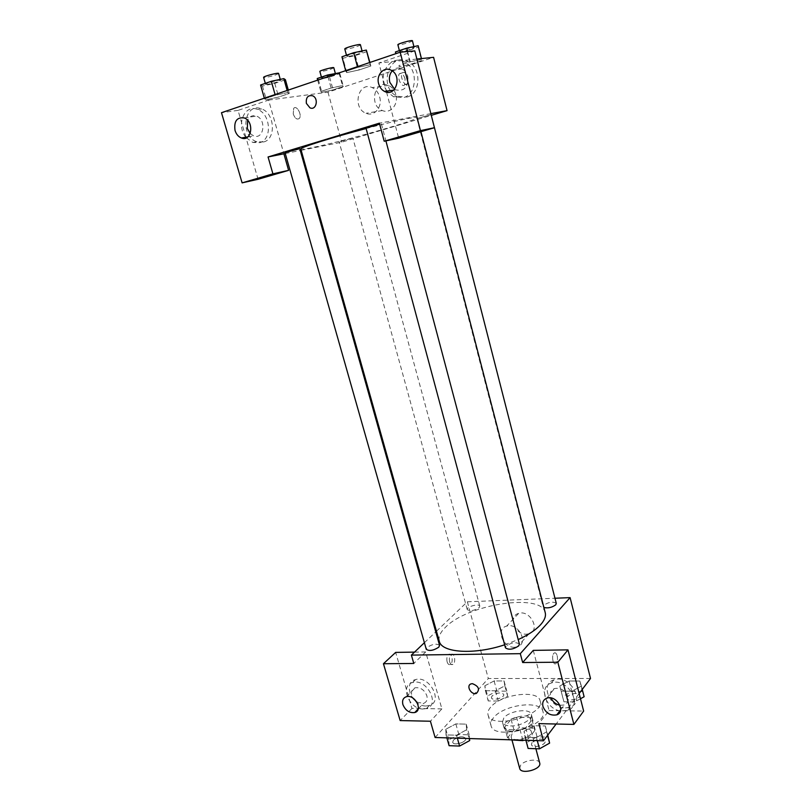 <?xml version="1.0" encoding="UTF-8"?>
<svg xmlns="http://www.w3.org/2000/svg" width="812" height="812" viewBox="0 0 812 812"><rect width="100%" height="100%" fill="white"/><g stroke="black" fill="none" stroke-linecap="round" stroke-linejoin="round"><path stroke-width="0.61" stroke-dasharray="4.06 3.04" d="M539.706 763.047C538.853 758.124 524.268 759.87 520.573 765.3L519.7 768.446M512.037 733.886L511.124 736.9C512.25 743.122 533.413 737.418 531.251 731.47C530.469 726.781 515.823 728.658 512.037 733.886M522.867 740.189L520.096 729.927L525.699 727.765L532.002 719.808L529.962 717.544L516.574 717.29L519.406 727.785L532.784 728.12L534.834 730.424L528.582 738.484L524.369 740.229M516.574 717.29L511.083 719.391L504.628 727.258L507.53 737.915L508.779 739.752M507.52 737.854L513.925 729.897L519.406 727.785M520.096 729.927L506.546 729.582L509.327 739.773M511.083 719.391L513.925 729.897M504.628 727.258L506.546 729.582M512.027 731.318C507.419 731.104 504.719 729.836 503.927 727.511C500.974 719.107 531.078 710.987 532.753 719.736C534.58 724.629 521.832 731.825 512.027 731.318M510.575 725.948C520.37 726.425 533.149 719.249 531.332 714.408C530.226 707.881 509.337 710.632 503.836 717.95L502.476 722.193C503.257 724.497 505.957 725.745 510.575 725.948M529.962 717.544L532.784 728.12M525.699 727.765L528.582 738.484M532.002 719.808L534.834 730.424M493.523 717.757C491.219 720.508 490.367 723.096 490.986 725.512C493.645 741.102 548.476 726.304 542.934 711.495C540.863 699.751 503.582 704.643 493.523 717.757M490.631 707.201C488.306 709.921 487.444 712.469 488.042 714.844C490.631 730.161 545.573 715.331 540.112 700.797C538.092 689.256 500.76 694.26 490.631 707.201M435.1 737.499L488.327 678.527L590.517 678.467M579.149 693.519L556.129 724.02M466.646 729.775L456.506 735.205L446.032 734.901L445.798 729.227L455.837 723.898L466.21 724.142L466.646 729.775L456.506 735.205L446.032 734.901L445.798 729.227L455.837 723.898L466.21 724.142L466.646 729.775L469.113 738.544M524.014 731.267L534.083 725.715L545.329 725.979L546.628 731.856L536.458 737.54L525.09 737.205L524.014 731.267L534.083 725.715L545.329 725.979L546.628 731.856L536.458 737.54L525.09 737.205L524.014 731.267L527.008 742.401L537.047 736.799L548.283 737.123M559.793 686.018L569.09 681.004L579.839 681.014L581.402 686.089L572.013 691.205L561.153 691.144L559.793 686.018L569.09 681.004L579.839 681.014L581.402 686.089L572.013 691.205L561.153 691.144L559.793 686.018L562.523 696.574L571.79 691.519L582.529 691.58L584.122 696.747M484.825 685.785L494.102 680.953L504.069 680.963L504.841 685.846L495.472 690.768L485.414 690.707L484.825 685.785L494.102 680.953L504.069 680.963L504.841 685.846L495.472 690.768L485.414 690.707L484.825 685.785L487.606 695.945L496.863 691.083L506.82 691.144L507.622 696.107L498.284 701.06L488.225 700.949L487.606 695.945M557.184 655.761C557.864 659.344 557.448 661.953 555.946 663.587C553.033 666.023 551.145 654.99 554.149 653.051C555.418 652.361 556.423 653.254 557.184 655.761C556.423 653.254 555.408 652.361 554.149 653.051C551.145 654.99 553.033 666.023 555.946 663.587C557.448 661.953 557.854 659.344 557.174 655.761M533.271 650.371L549.085 710.541L538.884 723.634M565.477 707.952L570.308 707.11C586.173 701.741 569.334 673.737 553.906 679.857C539.686 683.917 549.866 708.45 565.477 707.952M549.085 710.541L583.645 711.079M559.874 710.825C545.288 708.297 538.579 686.607 551.378 682.993C566.857 676.873 583.767 705.009 567.852 710.358L560.473 710.947M560.006 705.303L564.34 704.978C567.568 703.507 568.786 700.807 567.984 696.889C565.243 690.312 560.737 687.531 554.454 688.556C551.074 689.997 549.795 692.727 550.627 696.737L551.033 697.955M526.45 634.192L529.038 633.756C540.944 630.498 530.236 609.457 518.655 613.405C507.723 616.003 514.889 635.004 526.45 634.192M436.46 631.218L467.347 601.793L488.327 678.527M467.347 601.793L554.972 598.241M514.605 647.265C502.892 648.017 495.543 628.671 506.617 626.103C518.34 622.165 529.292 643.611 517.234 646.849L514.605 647.265M447.128 661.871C447.909 664.236 449.006 665.089 450.396 664.429C453.766 662.592 451.908 652.127 448.63 654.452C446.945 655.994 446.438 658.471 447.128 661.871M414.526 652.117L425.691 651.955L441.901 708.886L430.421 721.239M425.691 651.955L413.795 663.475M424.392 642.718L435.77 631.878M449.655 661.851C448.975 658.441 449.472 655.964 451.147 654.421C454.426 652.087 456.273 662.572 452.923 664.409C451.533 665.069 450.437 664.216 449.655 661.851M426.036 705.993L429.325 705.526C443.606 701.801 429.386 674.985 415.541 679.603C402.468 682.527 412.06 706.481 426.036 705.993M441.901 708.886L411.948 708.429L395.657 652.401M423.164 709.008C409.147 709.475 399.504 685.429 412.608 682.516C426.493 677.908 440.764 704.826 426.452 708.551L423.164 709.008M416.891 702.147L423.539 703.395C426.635 702.167 427.731 699.599 426.838 695.681C424.382 689.835 420.504 687.206 415.226 687.774C412.029 688.982 410.892 691.57 411.816 695.549L412.922 698.066M411.948 708.429L400.154 720.569M472.411 683.674L471.275 683.836M479.141 607.64L479.811 606.138C479.313 603.154 466.169 606.757 467.255 609.589C470.107 611.406 474.066 610.756 479.141 607.64M519.406 644.119C516.107 641.774 511.672 642.414 506.109 646.058L505.45 647.814M439.566 645.378C436.643 643.337 432.491 644.017 427.102 647.408L426.259 649.275M556.291 603.397C553.114 601.316 548.902 601.925 543.675 605.234L543.126 606.655L543.898 607.477M545.217 612.624C541.614 592.77 467.651 604.209 445.555 627.199C440.307 632.274 438.216 636.943 439.272 641.206M504.638 644.799L518.198 639.572M366.121 128.519C395.008 120.897 417.591 116.126 417.297 117.557C419.418 119.76 341.273 141.968 311.656 147.703C304.733 149.083 301.11 149.51 300.805 148.992M351.758 138.273L339.142 141.846L351.758 138.273M379.671 124.165L366.019 128.113M299.77 148.697L285.022 152.636M431.304 114.614L416.942 118.522L431.091 114.583M285.266 153.519L300.278 150.504M301.181 150.321L341.669 142.191L431.476 115.294M430.847 113.629L379.397 123.16M394.551 89.239L395.596 89.838C404.386 91.624 408.446 87.158 407.786 76.45C406.822 72.989 404.955 70.492 402.184 68.949C398.438 67.234 395.099 67.863 392.176 70.867M387.019 91.056C376.047 76.896 389.963 53.328 404.63 62.027C418.241 68.401 417.236 94.243 403.493 97.613L393.637 96.821L387.963 92.294M407.066 97.064C420.768 93.705 421.793 67.985 408.243 61.641C389.192 50.78 377.813 88.011 397.251 96.273L407.066 97.064M250.197 133.564L253.608 135.868C263.748 140.141 266.854 119.628 256.501 116.096C252.542 114.888 249.588 116.299 247.63 120.338M245.884 137.208C235.673 125.231 244.585 103.601 257.637 109.498C270.843 113.903 272.345 139.674 259.769 142.668L252.826 142.455L246.391 137.837M263.738 141.948C276.283 138.953 274.811 113.304 261.657 108.92C244.219 101.388 239.357 136.416 256.815 141.735L263.738 141.948M245.853 137.208L238.048 110.371L268.599 100.089L283.885 153.793M258.084 179.279L246.077 137.979M238.048 110.371L221.483 112.695M414.8 50.882L378.899 62.96L386.309 91.157M386.563 92.121L398.672 138.182M346.785 72.603L359.198 69.923L370.83 66.016L370.221 64.706L357.625 67.416L345.861 71.385L346.765 72.613L359.188 69.933L370.83 66.016L370.201 64.716L357.625 67.406L345.861 71.385L346.785 72.603L342.908 58.19L355.362 55.581L367.014 51.562M421.448 58.576L421.651 59.357L410.212 61.844M407.573 51.532L410.222 61.834L398.946 65.569L399.22 66.777L410.507 64.31L421.661 60.626L421.651 59.357L410.222 61.834L398.946 65.569L399.2 66.777L410.517 64.3L421.661 60.626L421.661 59.347M339.051 72.907L342.471 85.554L331.123 88.061L320.791 91.482L321.887 92.355L333.093 89.868L343.334 86.488L342.481 85.544L331.123 88.061L320.791 91.482L321.867 92.365M287.143 90.477L287.712 92.527L275.268 95.258L264.55 98.881L266.336 99.734L278.638 97.024L289.265 93.451L287.732 92.527M416.891 59.053L378.899 62.96M268.599 100.089L327.987 92.162L433.588 57.327M395.85 94.588C394.581 90.162 392.135 87.097 388.512 85.382C374.738 78.825 368.404 105.651 382.371 110.533C390.359 114.177 398.753 104.413 395.85 94.588M327.987 92.162L341.669 142.191M379.661 97.014C382.665 107.052 374.2 117.019 366.07 113.284C351.87 108.28 358.153 80.885 372.17 87.594C375.854 89.35 378.351 92.487 379.661 97.014M293.213 113.924C294.969 118.45 296.989 119.963 299.263 118.481C302.44 115.213 296.624 104.575 293.7 108.361L293.213 113.924L293.711 108.361C296.634 104.575 302.44 115.213 299.263 118.481C296.989 119.963 294.969 118.44 293.213 113.924M407.959 77.932L407.594 83.788C405.005 87.645 399.423 76.206 402.285 72.857C404.376 71.385 406.274 73.08 407.959 77.932M405.066 78.865C403.381 74.024 401.483 72.329 399.382 73.801C396.51 77.16 402.102 88.569 404.701 84.712L405.066 78.865M317.228 78.52L318.365 79.535L329.601 77.11L339.852 73.638L339.193 72.857M322.892 78.003L321.633 77.932C321.044 77.15 335.671 73.222 335.559 74.196C333.346 75.577 329.124 76.846 322.892 78.003M328.018 76.643L331.123 88.061M317.675 80.134L320.791 91.482M318.365 79.535L321.887 92.355L333.082 89.868L343.334 86.488L342.471 85.554M329.601 77.11L333.082 89.868M339.852 73.638L343.334 86.488M333.803 67.721C331.6 69.142 327.368 70.421 321.126 71.547L319.867 71.466M395.738 53.328L407.066 50.923L418.231 47.157L418.17 45.726M400.671 51.653L399.626 51.552C399.007 50.689 414.272 46.477 414.15 47.543C414.668 48.192 404.071 51.42 400.671 51.653M399.22 66.777L398.946 65.569M407.066 50.923L410.507 64.31M418.231 47.157L421.661 60.626M412.415 40.742C412.943 41.442 402.336 44.69 398.915 44.893L397.87 44.761M260.591 85.016L262.449 86.021L274.781 83.382L285.408 79.718M267.148 84.397L265.585 84.316C264.925 83.413 280.637 79.271 280.536 80.378C278.333 81.839 273.867 83.179 267.148 84.397M287.712 92.527L275.268 95.258L264.55 98.881L266.356 99.734L278.628 97.024L289.265 93.451L287.712 92.527M275.075 94.557L275.268 95.258M264.347 98.191L264.55 98.881M262.449 86.021L266.356 99.734M274.781 83.382L278.628 97.024M288.321 90.071L289.265 93.451M278.587 73.456C276.395 74.968 271.918 76.318 265.189 77.495L263.616 77.394M341.933 56.789L342.908 58.19M348.054 56.404L346.744 56.272C346.044 55.277 362.446 50.821 362.345 52.039C362.903 52.78 351.931 56.129 348.054 56.404M369.633 62.554L370.201 64.716M357.432 66.675L357.625 67.406M345.668 70.664L345.861 71.385M355.362 55.581L359.188 69.933M369.896 62.463L370.83 66.016M360.406 44.741C360.985 45.533 349.992 48.913 346.105 49.146L344.785 48.984M492.011 695.975L491.402 697.741C492.031 701.274 504.983 697.701 503.734 694.341C500.811 692.047 496.903 692.595 492.011 695.975M504.841 685.846L507.622 696.107M495.472 690.768L498.284 701.06M485.414 690.707L488.225 700.949M494.102 680.953L496.863 691.083M504.069 680.963L506.82 691.144M492.021 696.016L491.412 697.782C492.042 701.314 504.993 697.752 503.744 694.382C500.821 692.088 496.914 692.636 492.021 696.016M580.489 698.746L574.774 701.903L563.914 701.781L562.523 696.574M567.283 696.615L566.806 698.249C567.436 702.055 581.016 698.756 579.738 695.102C576.479 692.494 572.318 693.001 567.283 696.615M581.402 686.089L582.245 689.418M572.013 691.205L574.774 701.903M561.153 691.144L563.914 701.781M569.09 681.004L571.79 691.519M579.839 681.014L582.529 691.58M567.294 696.655L566.817 698.29C567.446 702.106 581.027 698.797 579.748 695.143C576.49 692.545 572.328 693.042 567.294 696.655M449.107 745.7L448.843 739.925L458.851 734.555L469.214 734.85L469.519 738.555M453.431 740.067L452.69 742.209C453.461 746.187 467.164 742.097 465.733 738.321C462.708 735.784 458.607 736.362 453.431 740.067L452.7 742.259C453.472 746.228 467.174 742.148 465.743 738.372C462.718 735.824 458.618 736.403 453.441 740.108M456.506 735.205L457.349 738.179M446.032 734.901L446.874 737.864M445.798 729.227L448.843 739.925M455.837 723.898L458.851 734.555M466.21 724.142L469.214 734.85M528.115 748.441L527.008 742.401M531.982 742.554L531.403 744.574C532.195 748.887 546.567 745.111 545.096 740.98C541.695 738.047 537.321 738.575 531.982 742.554M546.628 731.856L547.562 735.367M536.458 737.54L537.28 740.625M525.09 737.205L525.912 740.28M534.083 725.715L537.047 736.799M545.329 725.979L547.755 735.124M531.992 742.604L531.424 744.624C532.205 748.938 546.577 745.152 545.106 741.021C541.706 738.098 537.341 738.626 531.992 742.604M535.869 748.705L531.251 731.47M512.047 740.311L511.124 736.9M502.476 722.193L503.927 727.511M531.332 714.408L532.753 719.736M504.638 727.308L507.53 737.915M488.042 714.844L490.986 725.512M540.112 700.797L542.934 711.495M553.906 679.857L551.378 682.993M570.308 707.11L567.852 710.358M560.716 709.718L564.34 704.978M546.78 698.198L554.454 688.556M518.655 613.405L506.617 626.103M529.038 633.756L517.234 646.849M450.396 664.429L452.923 664.409M448.63 654.452L451.147 654.421M415.541 679.603L412.608 682.516M429.325 705.526L426.452 708.551M418.17 708.977L423.539 703.395M406.315 696.737L415.226 687.774M417.297 117.557L420.941 131.666M479.811 606.138L352.895 138.141M467.255 609.589L339.142 141.846M381.417 123.942L385.903 140.872M416.942 118.522L543.126 606.655M393.718 90.102L395.596 89.838M391.12 70.228L402.184 68.949M408.243 61.641L404.63 62.027M397.251 96.273L393.637 96.821M247.914 136.852L253.608 135.868M244.219 117.943L256.501 116.096M261.657 108.92L257.637 109.498M256.815 141.735L252.826 142.455M388.512 85.382L372.17 87.594M382.371 110.533L366.07 113.284M402.285 72.857L399.382 73.801M407.594 83.788L404.701 84.712M321.41 77.099L321.633 77.932M335.326 73.344L335.559 74.196M399.382 50.628L399.626 51.552M413.917 46.629L414.15 47.543M265.321 83.372L265.585 84.316M280.262 79.393L280.536 80.378M346.46 55.216L346.744 56.272M362.061 50.973L362.345 52.039"/><path stroke-width="1.22" d="M512.047 740.311L519.7 768.446C520.918 774.973 541.939 769.299 539.706 763.047L535.869 748.705M522.867 740.189L524.369 740.229M522.989 740.645L508.779 739.752M556.129 724.02L543.451 740.818L435.1 737.499L430.421 721.239L400.154 720.569L383.447 663.729L413.795 663.475L411.39 655.101L424.392 642.718M554.972 598.241L570.095 597.622L590.517 678.467L579.149 693.519M543.451 740.818L538.884 723.634L573.901 724.405L583.645 711.079L567.984 649.864L533.271 650.371L522.654 662.531L520.299 653.67L411.39 655.101M570.095 597.622L520.299 653.67M560.473 710.947L559.874 710.825M551.033 697.955C552.85 701.903 555.844 704.349 560.006 705.303M542.944 706.45C545.796 713.18 550.414 715.971 556.809 714.844C566.563 711.677 556.179 694.433 546.78 698.198C543.37 699.639 542.091 702.39 542.944 706.45M567.984 649.864L557.834 662.227L522.654 662.531M573.901 724.405L557.834 662.227M435.77 631.878L436.46 631.218M383.447 663.729L395.657 652.401L414.526 652.117M412.922 698.066L416.891 702.147M402.894 704.572C405.442 710.52 409.39 713.18 414.739 712.54C423.468 710.358 414.719 693.915 406.315 696.737C403.097 697.934 401.96 700.543 402.894 704.572M472.411 683.684C478.806 686.211 480.125 689.459 476.37 693.428C471.041 695.316 465.652 685.196 471.275 683.836L472.411 683.684M471.275 683.836C465.652 685.196 471.041 695.305 476.37 693.428C480.125 689.459 478.806 686.211 472.411 683.674M379.671 124.165L366.019 128.113L505.45 647.814C508.769 650.158 513.204 649.498 518.766 645.844L519.406 644.119L385.903 140.872M438.754 647.215L439.566 645.378L299.77 148.697L285.022 152.636L426.259 649.275C429.213 651.315 433.375 650.635 438.754 647.215M543.898 607.477C548.049 608.442 552.008 607.538 555.763 604.788L556.291 603.397L431.091 114.583M518.198 639.572C528.379 634.893 535.89 629.889 540.721 624.57C544.608 620.155 546.111 616.176 545.217 612.624L420.941 131.666M366.121 128.519C331.59 137.563 299.202 147.804 300.805 148.992L439.272 641.206C441.393 652.757 473.964 655.101 504.638 644.799M268.062 156.97L379.397 123.16L384.198 141.237L420.443 130.62L400.174 52.212L221.483 112.695L242.108 182.873L272.913 173.849L268.062 156.97L285.266 153.519M300.278 150.504L301.181 150.321M431.476 115.294L447.057 110.635L430.847 113.629M306.378 103.398C305.789 97.521 307.87 94.984 312.61 95.775C319.055 98.343 316.254 110.899 309.951 107.834L306.378 103.398L309.961 107.834C316.254 110.899 319.065 98.343 312.61 95.775C307.87 94.984 305.799 97.521 306.388 103.398M378.646 83.748C375.966 74.927 384.005 66.087 391.12 70.228C402.661 75.709 395.698 97.592 384.533 91.421C381.64 89.899 379.681 87.341 378.646 83.748M235.033 130.458C233.826 121.191 236.891 117.019 244.219 117.943C254.684 121.526 251.629 142.323 241.387 137.989C238.363 136.741 236.241 134.234 235.033 130.458M392.176 70.867C389.587 74.044 388.796 77.85 389.801 82.276L394.551 89.239M387.963 92.294L387.019 91.056M247.63 120.338L247.335 128.458L250.197 133.564M246.391 137.837L245.884 137.208M283.885 153.793L288.605 170.358L258.084 179.279L242.108 182.873M246.077 137.979L245.853 137.208M288.605 170.358L272.913 173.849M386.309 91.157L386.563 92.121M384.198 141.237L398.672 138.182L434.45 127.717L414.8 50.882L400.174 52.212M434.45 127.717L420.443 130.62M447.057 110.635L433.588 57.327L416.891 59.053M339.193 72.857L327.571 75.008L317.228 78.52L317.675 80.134M327.571 75.008L328.018 76.643M321.41 77.099L319.867 71.466C319.258 70.624 333.905 66.696 333.803 67.721L335.326 73.344M421.448 58.576L418.17 45.726L406.7 48.141L395.424 51.978L395.83 53.683L395.424 51.978M406.7 48.141L407.573 51.532M399.382 50.628L397.87 44.761C397.23 43.848 412.526 39.626 412.415 40.742L413.917 46.629M288.321 90.071L285.408 79.718L283.814 78.632L271.32 81.291L260.591 85.016L264.347 98.191M283.814 78.632L287.143 90.477M271.32 81.291L275.075 94.557M265.321 83.372L263.616 77.394C262.936 76.429 278.678 72.288 278.587 73.456L280.262 79.393M369.896 62.463L366.334 50.08L353.707 52.709L341.933 56.789L345.668 70.664M366.334 50.08L369.633 62.554M353.707 52.709L357.432 66.675M346.46 55.216L344.785 48.984C344.075 47.918 360.498 43.462 360.406 44.741L362.061 50.973M582.245 689.418L584.122 696.747L580.489 698.746M469.519 738.555L469.681 740.585L459.582 746.055L449.107 745.7L446.874 737.864M469.113 738.544L469.681 740.585M457.349 738.179L459.582 746.055M547.755 735.124L549.612 743.112L539.472 748.837L528.115 748.441L525.912 740.28M547.562 735.367L549.612 743.112M537.28 740.625L539.472 748.837M556.809 714.844L560.716 709.718M414.739 712.54L418.17 708.977M384.533 91.421L393.718 90.102M241.387 137.989L247.914 136.852"/></g></svg>
